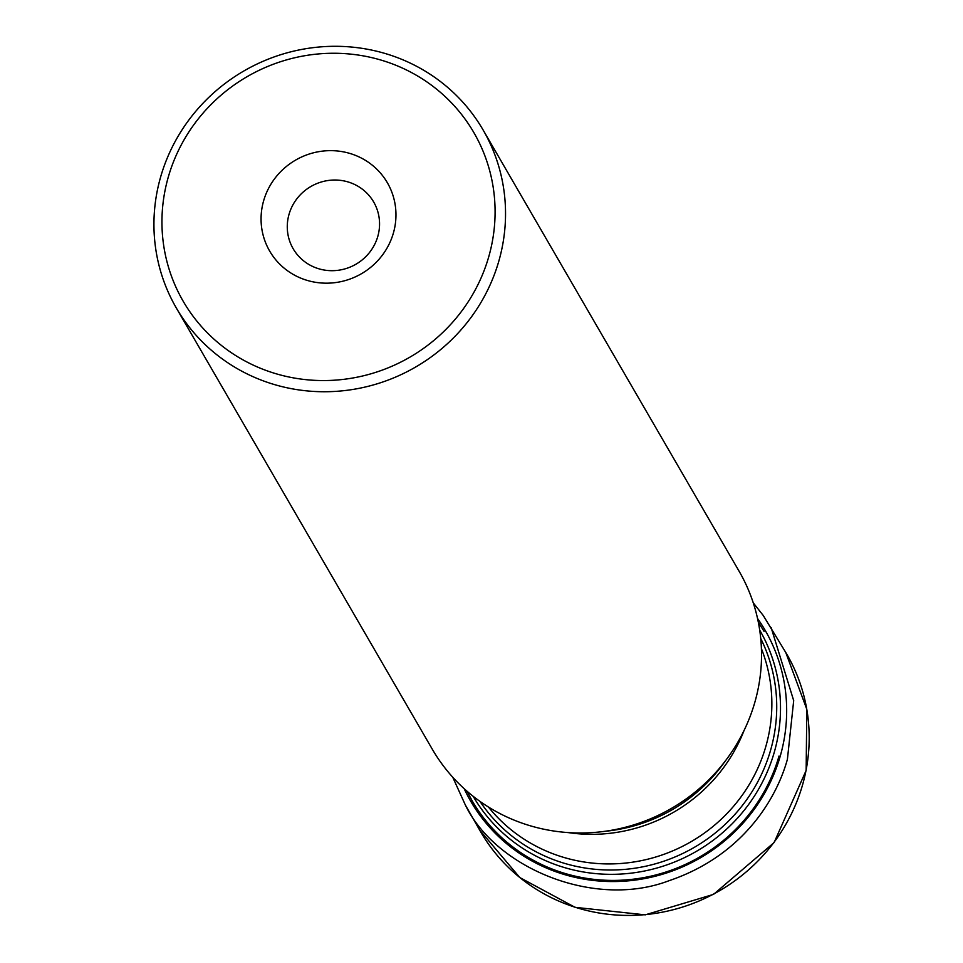 <?xml version="1.0" encoding="UTF-8"?>
<svg xmlns="http://www.w3.org/2000/svg" width="963" height="963" viewBox="0 0 963 963"><rect width="100%" height="100%" fill="white"/><g stroke="black" fill="none" stroke-linecap="round" stroke-linejoin="round"><path stroke-width="1.44" d="M160.628 176.975A177.348 171.137 149.9 0 1 309.255 48.174A177.348 171.137 149.9 0 1 483.137 130.029A177.348 171.137 149.9 0 1 498.846 261.057A177.348 171.137 149.9 0 1 350.231 389.859A177.348 171.137 149.9 0 1 176.337 308.016A177.348 171.137 149.9 0 1 160.628 176.975M176.337 308.016L432.327 749.262A177.348 171.137 -30.1 0 0 606.221 831.117A177.348 171.137 -30.1 0 0 754.836 702.316A177.348 171.137 -30.1 0 0 739.127 571.276L483.137 130.029M168.284 177.072A168.031 162.157 -30.1 0 0 369.214 374.294A168.031 162.157 -30.1 0 0 448.048 99.358A168.031 162.157 -30.1 0 0 168.284 177.072M263.633 200.773A68.048 65.665 149.9 0 1 376.918 169.307A68.048 65.665 149.9 0 1 344.995 280.642A68.048 65.665 149.9 0 1 263.633 200.773M289.032 214.316A46.549 44.924 149.9 0 1 328.034 180.514A46.549 44.924 149.9 0 1 373.68 202.001A46.549 44.924 149.9 0 1 355.961 264.211A46.549 44.924 149.9 0 1 293.149 248.707A46.549 44.924 149.9 0 1 289.032 214.316M473.17 796.305A165.624 159.834 -30.1 0 0 635.568 872.562A165.624 159.834 -30.1 0 0 774.264 752.284A165.624 159.834 -30.1 0 0 759.687 630.079M760.734 638.493A162.603 156.921 149.9 0 1 694.275 847.38A162.603 156.921 149.9 0 1 479.959 801.385M779.019 756.051A168.766 162.867 149.9 0 1 637.578 878.629A168.766 162.867 149.9 0 1 472.099 800.735L466.995 791.189M604.812 831.31A160.893 155.26 -30.1 0 0 724.742 761.733M488.446 807.03A159.461 153.875 -30.1 0 0 691.001 841.734A159.461 153.875 -30.1 0 0 761.42 648.665M744.038 730.544A159.461 153.875 149.9 0 1 568.146 832.586M757.544 618.475A170.222 164.264 149.9 0 1 780.247 756.124A170.222 164.264 149.9 0 1 630.368 880.651A170.222 164.264 149.9 0 1 464.166 788.673M771.158 627.647L793.693 700.631L787.409 759.265C777.141 796.786 744.267 855.264 669.008 880.712C594.376 909.228 495.728 868.072 465.37 805.044L452.742 777.225M785.748 652.408A176.963 170.776 149.9 0 1 802.516 785.026A176.963 170.776 149.9 0 1 653.107 913.706A176.963 170.776 149.9 0 1 479.622 830.01L519.815 877.558L575.067 907.327L645.246 914.85L713.523 894.386L774.12 842.541L806.151 770.412L806.801 709.298L785.736 652.396M758.314 622.182L764.068 631.355M753.271 602.874L763.214 615.453L786.145 653.107M480.019 830.696L465.37 805.044"/></g></svg>
